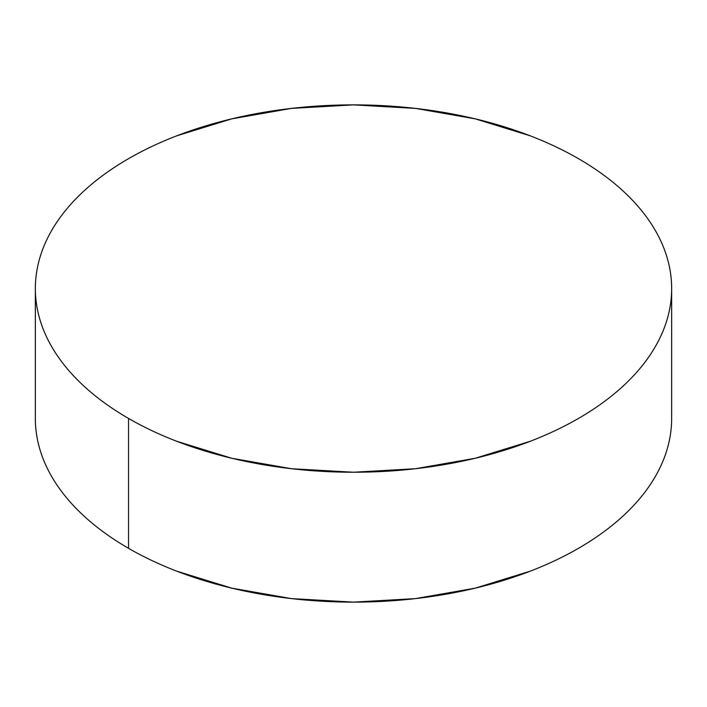 <?xml version="1.0" encoding="UTF-8"?>
<svg xmlns="http://www.w3.org/2000/svg" width="707" height="707" viewBox="0 0 707 707"><rect width="100%" height="100%" fill="white"/><g stroke="black" fill="none" stroke-linecap="round" stroke-linejoin="round"><path stroke-width="1.06" d="M671.65 418.447C671.65 430.501 669.609 442.449 665.534 454.274C661.46 466.107 655.424 477.596 647.435 488.731C639.437 499.876 629.637 510.463 618.033 520.493C606.429 530.515 593.235 539.794 578.467 548.323C563.691 556.851 547.625 564.469 530.259 571.168L475.254 588.144L415.566 598.599L353.5 602.125L291.434 598.599L231.746 588.144L176.741 571.168C159.375 564.469 143.309 556.851 128.533 548.323C113.765 539.794 100.571 530.515 88.967 520.493C77.363 510.463 67.563 499.876 59.565 488.731C51.576 477.596 45.54 466.107 41.466 454.274C37.391 442.449 35.35 430.501 35.35 418.447A318.15 183.679 0 0 0 128.533 548.323A318.15 183.679 0 0 0 475.254 588.144A318.15 183.679 0 0 0 671.65 418.447L671.65 288.553A318.15 183.679 180 0 1 475.254 458.26A318.15 183.679 180 0 1 128.533 418.438L128.533 548.323L128.533 418.438A318.15 183.679 180 0 1 35.35 288.553A318.15 183.679 180 0 1 231.746 118.856A318.15 183.679 180 0 1 578.467 158.677A318.15 183.679 180 0 1 671.65 288.553C671.65 276.499 669.609 264.551 665.534 252.726C661.46 240.893 655.424 229.404 647.435 218.269C639.437 207.124 629.637 196.537 618.033 186.507C606.429 176.485 593.235 167.206 578.467 158.677C563.691 150.149 547.625 142.531 530.259 135.832L475.254 118.856L415.566 108.401L353.5 104.875L291.434 108.401L231.746 118.856L176.741 135.832C159.375 142.531 143.309 150.149 128.533 158.677C113.765 167.206 100.571 176.485 88.967 186.507C77.363 196.537 67.563 207.124 59.565 218.269C51.576 229.404 45.54 240.893 41.466 252.726C37.391 264.551 35.35 276.499 35.35 288.553C35.35 300.616 37.391 312.565 41.466 324.389C45.54 336.223 51.576 347.711 59.565 358.847C67.563 369.991 77.363 380.578 88.967 390.609C100.571 400.63 113.765 409.91 128.533 418.438C143.309 426.966 159.375 434.584 176.741 441.283L231.746 458.26L291.434 468.714L353.5 472.241L415.566 468.714L475.254 458.26L530.259 441.283C547.625 434.584 563.691 426.966 578.467 418.438C593.235 409.91 606.429 400.63 618.033 390.609C629.637 380.578 639.437 369.991 647.435 358.847C655.424 347.711 661.46 336.223 665.534 324.389C669.609 312.565 671.65 300.616 671.65 288.553M35.35 418.447L35.35 288.553"/></g></svg>
